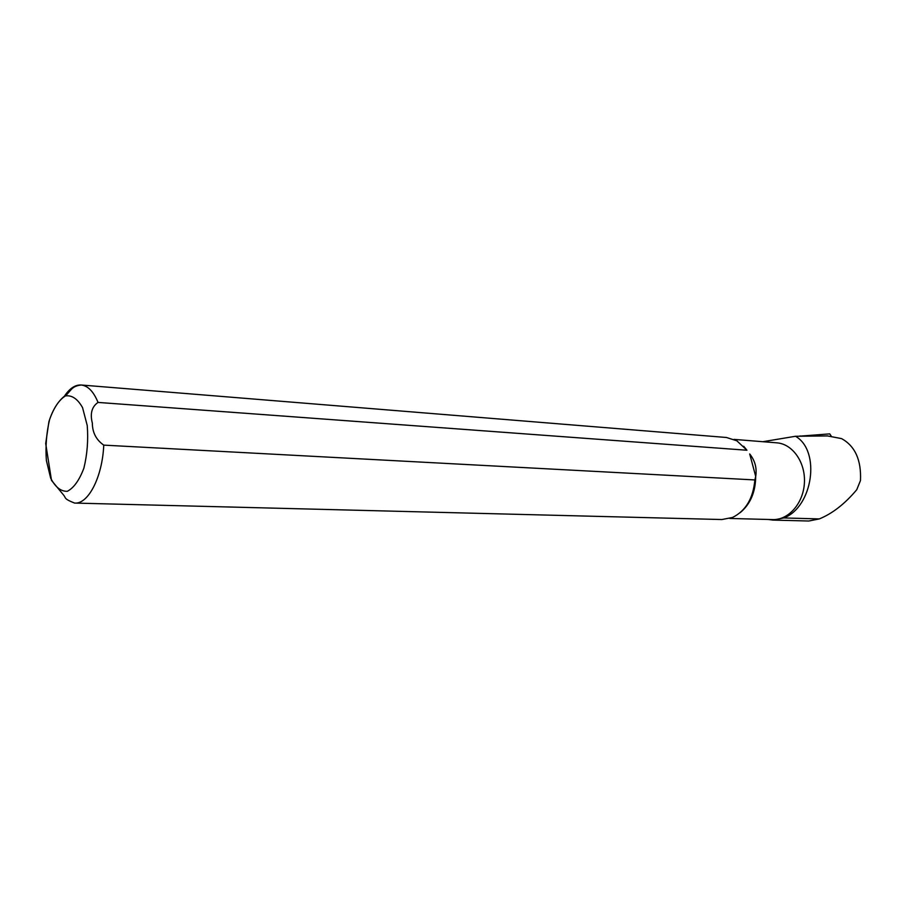 <?xml version="1.0" encoding="UTF-8"?>
<svg xmlns="http://www.w3.org/2000/svg" width="906" height="906" viewBox="0 0 906 906"><rect width="100%" height="100%" fill="white"/><g stroke="black" fill="none" stroke-linecap="round" stroke-linejoin="round"><path stroke-width="1.36" d="M768.186 519.466L772.931 520.089L783.826 517.949C812.909 507.066 820.972 450.814 795.513 436.273L762.829 441.709M795.513 436.273L827.552 435.922M827.325 435.899L841.572 438.606C855.105 446.103 861.402 460.089 860.473 480.531L856.759 489.704C844.89 503.849 832.399 513.589 819.284 518.923L808.752 521.018L772.931 520.089M74.892 503.079L721.878 519.534L732.524 517.473C745.74 510.882 753.192 498.379 754.868 479.942L103.76 445.129C96.206 439.863 92.401 432.536 92.344 423.136C89.921 413.6 91.823 406.692 98.041 402.423L746.94 450.237L736.838 440.803L726.499 437.496L81.291 385.016C75.481 384.654 70.034 388.108 64.96 395.378M746.94 450.237L743.701 446.262M740.191 512.649C750.361 504.166 755.536 492.094 755.706 476.431L754.868 479.942M749.704 453.951C755.038 460.656 757.042 468.142 755.706 476.431L749.704 453.951M729.84 518.459L772.614 519.58C788.39 520.293 803.362 503.396 804.403 482.955C805.661 462.536 792.682 443.997 776.929 442.841L734.019 439.387M800.043 436.137L829.76 433.883L831.323 436.25M98.041 402.423C93.59 391.596 88.007 385.797 81.291 385.016C77.01 385.412 73.737 386.817 71.483 389.229L67.067 394.201C58.981 399.648 52.933 408.799 48.924 421.652L45.696 443.521L51.495 480.373L63.998 495.559C65.821 498.153 64.292 499.081 74.654 503.079C88.256 504.359 102.378 477.1 103.76 445.129M87.236 425.537L82.548 407.609C77.61 398.855 71.88 394.959 65.379 395.933C59.026 399.954 53.748 407.881 49.547 419.705C46.433 432.955 45.379 446.556 46.376 460.52L50.657 478.108C55.289 487.122 60.849 491.516 67.338 491.301C73.839 487.915 79.354 480.191 83.884 468.153C87.248 454.37 88.369 440.157 87.236 425.537M819.284 518.923L783.826 517.949M799.341 436.148L800.372 435.967M800.338 435.979L799.364 436.148"/></g></svg>
